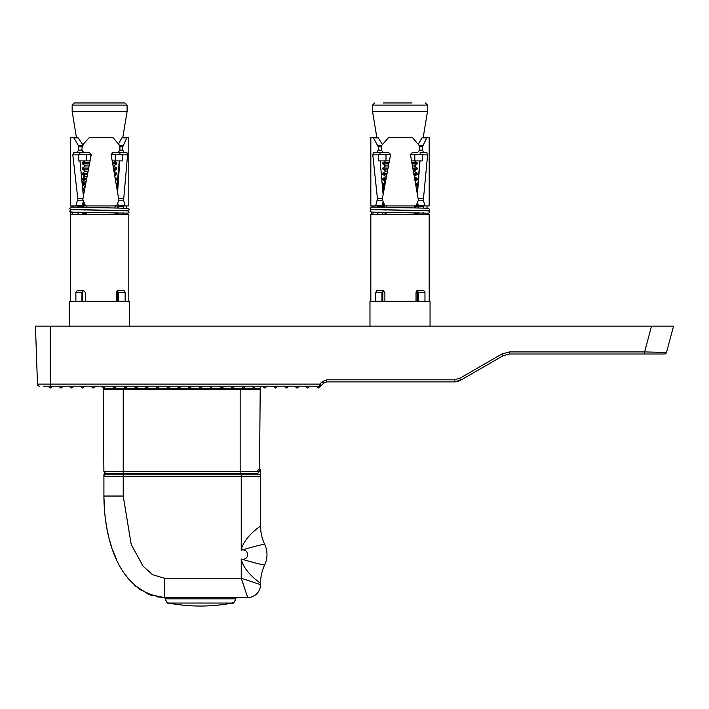 <?xml version="1.0" encoding="UTF-8"?>
<svg xmlns="http://www.w3.org/2000/svg" width="709" height="709" viewBox="0 0 709 709"><rect width="100%" height="100%" fill="white"/><g stroke="black" fill="none" stroke-linecap="round" stroke-linejoin="round"><path stroke-width="1.06" d="M655.993 354.004L644.614 354.004L664.271 354.004L644.614 354.004L644.614 351.93L666.504 352.417L673.55 326.113L50.268 326.113L50.268 384.118L319.732 384.118L321.257 385.563A2.145 2.145 0 0 1 319.732 386.192L43.258 386.192M50.268 386.192L50.268 384.118L37.48 384.118A2.145 2.145 0 0 0 39.624 386.192A2.145 2.145 0 0 1 37.48 384.118L35.45 326.113L50.268 326.113M665.077 326.113L652.094 326.113M52.422 386.192L50.88 387.726A0.86 0.86 0 0 1 49.665 387.726L48.123 386.192L46.253 386.192M644.614 354.004L509.487 354.004L503.044 355.732L460.708 380.175L454.274 381.894L326.689 381.894L323.659 383.152L321.257 385.563M664.43 354.004A2.145 2.145 0 0 0 666.504 352.417A2.145 2.145 0 0 1 664.43 354.004L664.271 354.004A2.145 2.127 -90 0 0 666.327 352.417M509.487 351.93L509.487 354.004L503.044 355.732L460.708 380.175L459.636 378.393L501.972 353.942L509.487 351.93L644.614 351.93L651.536 326.113M316.338 386.192L317.871 387.726A0.86 0.86 0 0 0 319.085 387.726L323.659 383.152L326.689 381.894L323.659 383.152L322.143 381.717L326.689 379.829L454.274 379.829L459.636 378.393M501.972 353.942L503.044 355.732L460.708 380.175A12.877 12.877 0 0 1 454.274 381.894L460.708 380.175L460.283 379.457M418.399 200.177L410.422 154.456L412.567 152.311L417.805 152.311L419.471 150.166L419.471 146.763L418.992 145.248L412.709 137.918L411.211 137.289L389.79 137.289L388.275 137.918L381.841 145.248L381.353 150.166L383.064 152.311L388.417 152.311L390.588 154.456L382.275 199.22L384.89 205.956L416.032 205.956L418.399 200.177L423.326 200.177L424.966 205.956L429.193 205.956L429.193 137.289L427.341 137.289L426.729 137.918L422.449 146.763L422.449 150.166L423.769 152.311L426.791 152.311L427.616 154.89L423.326 200.177M383.277 102.965L412.062 102.965M373.067 137.289L370.834 137.289L370.834 205.956L375.619 205.956L377.463 198.795L372.774 154.89L373.67 152.311L376.887 152.311L378.26 150.166L378.26 146.763L373.067 137.289L377.702 137.289L376.807 137.289L372.553 111.543L427.483 111.543L427.483 105.109L372.553 105.109L374.698 102.965M375.619 301.219L375.619 292.64L376.887 290.495L383.064 290.495L381.956 292.64L381.956 301.219M381.956 212.31L383.09 214.535M383.082 201.702L381.956 207.374M380.148 160.899L383.082 194.177M380.13 152.311L379.864 154.89M430.053 326.113L430.053 301.219L369.974 301.219L369.974 326.113M429.193 301.219L429.193 214.535L370.834 214.535L370.834 301.219M416.032 301.219L416.032 292.64L417.805 290.495L423.769 290.495L424.966 292.64L424.966 301.219M420.26 154.89L420.1 152.311L426.791 152.311M423.769 152.311L420.1 152.311M426.729 137.918L421.979 137.918L418.248 144.29M421.979 137.918L422.537 137.289L427.341 137.289M389.285 160.899L385.997 160.899L385.997 154.456L390.225 154.456L390.375 155.688M411.707 160.899L414.818 160.899L414.818 154.456L410.422 154.535M377.702 137.289L378.314 137.918L373.74 137.918M382.408 144.53L378.314 137.918M416.245 214.535L414.703 213.48L416.192 214.535M414.446 207.879L414.641 205.504M386.219 205.504L386.414 207.453M386.414 212.39L384.57 214.535M375.619 205.956L382.062 205.504M378.393 214.535L377.153 212.221M377.153 207.285L377.277 205.504M427.483 111.543L423.229 137.289L429.193 137.289M418.399 207.95L418.301 205.504L424.966 205.956M423.264 205.504L423.379 208.065M423.379 212.39L422.201 214.535M383.339 204.396L382.736 202.934M382.736 191.164L382.904 190.136M383.135 188.807L383.711 185.457M384.163 182.833L384.526 180.786M385.244 176.833L385.377 176.133M383.064 290.495L384.89 292.64L384.89 301.219M418.399 301.219L418.399 292.64L417.335 290.495M418.08 212.39L416.936 214.535M417.291 202.934L418.08 207.941M419.879 160.899L417.291 191.164M417.521 192.547L420.029 160.899M418.301 205.504L417.521 202.366M417.335 214.535L418.248 213.533M416.936 290.495L418.08 292.64L418.08 301.219M382.842 152.311L376.887 152.311M385.997 154.456L378.278 154.456L378.278 160.899L385.997 160.899M414.818 160.899L422.272 160.899L422.272 154.456L414.818 154.456M372.978 214.34A1.179 1.143 86.6 0 1 371.383 213.249A1.179 1.143 86.6 0 1 372.978 212.168M118.873 200.177L111.091 154.456L113.192 152.311L118.306 152.311L119.91 150.166L119.91 146.763L119.449 145.248L113.334 137.918L111.862 137.289L90.468 137.289L88.935 137.918L82.359 145.248L81.854 150.166L83.609 152.311L89.077 152.311L91.284 154.456L82.802 199.22L85.479 205.956L116.577 205.956L118.873 200.177L123.596 200.177L125.147 205.956L128.808 205.956L128.808 137.289L126.778 137.918L122.772 146.763L122.772 150.166L124.022 152.311L126.831 152.311L127.576 154.89L123.596 200.177M80.941 152.311L77.21 152.311L78.646 150.166L78.212 145.248L73.86 137.918L73.133 137.289L70.439 137.289L70.439 205.956L75.872 205.956L77.813 198.795L72.805 154.89L73.789 152.311L82.918 152.311L79.984 152.311L79.612 154.89M82.767 102.965L124.944 102.965L127.088 105.109L72.158 105.109L74.303 102.965L82.767 102.965M76.412 137.289L72.158 111.543L127.088 111.543L127.088 105.109M75.872 301.219L75.872 292.64L77.21 290.495L83.609 290.495L81.943 292.64L81.943 301.219M81.943 212.301L83.157 214.535M83.343 201.037L81.943 207.365M79.949 160.899L83.343 195.808M129.658 326.113L129.658 301.219L69.579 301.219L69.579 326.113M128.808 301.219L128.808 214.535L70.439 214.535L70.439 301.219M116.577 301.219L116.577 292.64L118.306 290.495L124.022 290.495L125.147 292.64L125.147 301.219M119.945 154.89L119.892 152.311L126.831 152.311M126.778 137.918L121.851 137.918L118.518 144.007M121.851 137.918L122.347 137.289L127.328 137.289M89.963 160.899L86.489 160.899L86.489 154.456L90.539 154.456L90.814 156.849M73.133 137.289L77.573 137.289L78.247 137.918L73.86 137.918M83.095 145.248L78.247 137.918M116.684 214.535L115.186 213.48M114.929 207.879L115.124 205.504M86.737 205.504L86.95 207.453M86.95 212.39L85.053 214.535M75.872 205.956L82.067 205.504M78.655 214.535L77.343 212.213M77.343 207.276L77.476 205.504M127.088 111.543L122.834 137.289L128.808 137.289M118.341 207.941L118.243 205.504L125.147 205.956M123.393 205.504L123.499 208.065M123.499 212.39L122.4 214.535M82.457 205.45L82.226 204.892M82.226 186.378L82.457 184.854L85.284 184.854M82.696 183.587L83.29 180.192M83.742 177.613L84.114 175.531M84.832 171.605L84.965 170.878M82.563 214.535L84.327 212.39M83.609 290.495L85.479 292.64L85.479 301.219M118.341 301.219L118.341 292.64L117.348 290.495M117.02 204.892L117.304 207.923M119.289 160.899L117.02 186.378M117.721 190.615L119.777 160.899M118.243 205.504L117.721 203.164M117.348 214.535L118.199 213.524M117.304 292.64L117.304 301.219M116.79 152.311L122.037 152.311M73.789 152.311L79.984 152.311M124.022 152.311L117.614 152.311M116.48 102.965L112.111 102.965M82.882 102.965L74.303 102.965M86.489 154.456L78.477 154.456L78.477 160.899L86.489 160.899M112.359 160.899L122.409 160.899L122.409 154.456L111.091 154.456M115.266 160.899L115.266 154.456M72.584 214.198A1.179 1.152 85.9 0 1 70.732 213.249A1.179 1.152 85.9 0 1 72.584 212.31M189.392 473.736A0.86 0.86 0 0 0 190.092 473.736M200.124 473.736A0.86 0.86 0 0 0 200.815 473.736M210.848 473.736A0.86 0.86 0 0 0 211.548 473.736M162.334 597.483L164.417 597.536C116.958 592.627 104.063 535.49 103.913 496.043L103.913 474.161L104.764 473.311M260.549 583.268C260.549 583.046 243.923 572.509 241.237 559.02C254.708 562.946 262.525 564.905 264.67 564.905A42.912 42.912 0 0 0 260.549 583.268L260.549 584.659A12.877 12.877 0 0 1 247.671 597.536L163.992 597.536L156.264 596.694M259.512 469.154A0.86 0.86 0 0 1 260.079 469.402L260.549 469.872L260.549 525.981A42.912 42.912 0 0 0 264.67 544.344A24.035 24.035 0 0 1 264.67 564.905A24.035 24.035 0 0 0 266.983 554.624A24.035 24.035 0 0 1 264.67 564.905M253.76 473.736A0.86 0.86 0 0 0 254.46 473.736L253.76 473.736M243.036 473.736A0.86 0.86 0 0 0 243.728 473.736L243.036 473.736M232.304 473.736A0.86 0.86 0 0 0 233.004 473.736M221.58 473.736A0.86 0.86 0 0 0 222.272 473.736M178.668 473.736A0.86 0.86 0 0 0 179.359 473.736M167.936 473.736A0.86 0.86 0 0 0 168.627 473.736M157.203 473.736A0.86 0.86 0 0 0 157.903 473.736M146.479 473.736A0.86 0.86 0 0 0 147.171 473.736M135.747 473.736A0.86 0.86 0 0 0 136.447 473.736M125.023 473.736A0.86 0.86 0 0 0 125.715 473.736M114.291 473.736A0.86 0.86 0 0 0 114.991 473.736L114.291 473.736M103.922 497.222L104.746 513.325M105.428 519.325L107.13 529.667M109.665 540.471L111.481 546.515M112.456 549.404L116.861 560.216M125.466 574.964L128.099 578.376M135.623 586.139L148.793 594.372L164.24 597.536M104.586 511.623L105.437 519.378M107.103 529.561L109 537.971M264.67 544.344C262.525 544.335 254.708 546.302 241.237 550.228C243.923 536.74 260.549 526.202 260.549 525.981M113.21 551.487L116.329 559.064M124.332 573.368L129.144 579.625M134.524 585.164L141.428 590.5M148.562 594.284L152.391 595.684M156.494 596.739L157.611 596.951M123.224 474.161L123.224 476.306L103.913 476.306A2.145 2.145 0 0 1 106.058 474.161L258.404 474.161A2.145 2.145 0 0 1 260.549 476.306L123.224 476.306L123.224 496.043L131.227 544.53L143.209 566.349L152.532 574.671L164.417 578.225L241.237 578.225L241.237 559.02A4.724 4.724 0 0 0 247.671 554.624A4.724 4.724 0 0 0 241.237 550.228L241.237 474.161M260.549 584.659L241.237 578.225L247.671 597.536A12.877 12.877 0 0 0 260.549 584.659M231.648 603.049L168.556 603.049C167.856 603.953 166.695 602.544 165.064 598.83L235.875 598.83L235.875 597.536M200.47 606.035A171.649 171.649 0 0 1 168.556 603.049A171.649 171.649 0 0 0 232.375 603.049L207.241 603.049M388.895 162.778L382.851 162.778L382.851 163.876L388.674 163.876M414.49 160.899L417.176 162.778L412.089 162.778M417.176 162.778L417.176 163.876L414.216 165.95L412.718 165.95M388.257 165.95L385.811 165.95L382.851 168.024L382.851 169.123L387.637 169.123M387.85 168.024L382.851 168.024M414.216 165.95L417.176 168.024L413.125 168.024M417.176 163.876L412.31 163.876M417.176 168.024L417.176 169.123L413.728 171.197M387.229 171.197L385.811 171.197L382.851 173.271L382.851 174.361L386.627 174.361M386.83 173.271L382.851 173.271M414.216 171.197L417.176 173.271L414.127 173.271M417.176 169.123L413.338 169.123M386.228 176.444L382.851 178.517L382.851 179.607L385.643 179.607M385.847 178.517L382.851 178.517M414.783 176.833L417.176 178.517L415.093 178.517M414.659 176.133L417.176 174.361L414.331 174.361M384.89 183.755L382.851 183.755L382.851 184.854L384.695 184.854M415.864 182.833L417.176 183.755L416.023 183.755M415.501 180.786L417.176 179.607L415.288 179.607M383.968 189.002L382.851 189.002L382.851 190.101L383.773 190.101M416.325 185.457L417.176 184.854L416.218 184.854M384.358 204.741L382.851 204.741L382.851 205.832L384.836 205.832M416.688 204.396L417.176 204.741L416.546 204.741M386.414 209.988L383.764 209.988M414.446 207.755L417.176 205.832L416.077 205.832M386.29 213.152L383.835 214.535M89.564 162.778L82.457 162.778L82.457 163.876L89.343 163.876M116.781 162.778L112.731 162.778M116.781 168.024L113.343 165.95M88.917 165.95L85.417 165.95L82.457 163.876M88.501 168.024L82.457 168.024L82.457 169.123L88.279 169.123M116.781 169.123L116.79 168.024L113.741 168.024M116.781 163.876L112.944 163.876M87.872 171.197L85.417 171.197L82.457 169.123M87.464 173.271L82.457 173.271L82.457 174.361L87.251 174.361M116.781 173.271L114.716 173.271M114.273 170.878L116.79 169.123L113.945 169.123M86.852 176.444L85.417 176.444L82.457 174.361M86.463 178.517L82.457 178.517L82.457 179.607L86.25 179.607M116.781 178.517L115.664 178.517M116.781 174.361L114.92 174.361M85.869 181.681L82.457 179.607M85.488 183.755L82.457 183.755L82.457 184.854L84.965 186.609M116.781 179.607L115.851 179.607M84.539 189.002L82.528 189.002M116.781 184.854L116.542 183.587M84.344 190.101L82.652 190.101M83.618 194.248L83.148 194.248M84.938 204.741L82.457 204.741L82.457 205.832L85.426 205.832M86.95 209.988L84.282 209.988M86.817 213.152L84.265 212.345M101.768 386.192L103.31 387.726A0.86 0.86 0 0 0 104.524 387.726L103.904 388.346A0.86 0.86 0 0 1 104.037 388.337L259.352 388.337A0.86 0.86 0 0 1 260.212 389.197L259.521 468.755L256.667 471.609M211.193 388.337L211.805 387.726A0.86 0.86 0 0 1 210.591 387.726L211.193 388.337M240.165 473.736L240.165 471.609L259.494 471.609L257.349 473.736L106.04 473.736L103.895 471.609L103.177 389.197A0.86 0.86 0 0 1 104.037 388.337A0.86 0.86 0 0 0 103.177 389.197L123.224 389.197L123.224 471.609L240.165 471.609L240.165 389.197L123.224 389.197L123.224 388.337M259.494 471.609L259.521 468.755L259.494 471.609L257.349 473.736M200.47 388.337L202.614 386.192L200.47 388.337L202.614 386.192L200.47 388.337L198.325 386.192L199.858 387.726A0.86 0.86 0 0 0 201.072 387.726L202.614 386.192M189.737 388.337L191.882 386.192L189.737 388.337L191.882 386.192L189.737 388.337L187.593 386.192L189.135 387.726A0.86 0.86 0 0 0 190.349 387.726L191.882 386.192M245.527 386.192L243.985 387.726A0.86 0.86 0 0 1 242.77 387.726L241.237 386.192L243.382 388.337L245.527 386.192L243.382 388.337L245.527 386.192L243.382 388.337L245.527 386.192L243.382 388.337L240.165 388.337L240.165 389.197L260.212 389.197L260.238 386.192M232.667 388.319L234.803 386.192L232.649 388.337L230.505 386.192L232.543 388.222M221.926 388.337L224.071 386.192L221.926 388.337L224.071 386.192L221.926 388.337L219.781 386.192L221.314 387.726A0.86 0.86 0 0 0 222.529 387.726L224.071 386.192M179.014 388.337L181.158 386.192L179.014 388.337L181.158 386.192L179.014 388.337L176.869 386.192L178.402 387.726A0.86 0.86 0 0 0 179.616 387.726L181.158 386.192M168.281 388.337L170.426 386.192L168.281 388.337L170.426 386.192L168.281 388.337L166.136 386.192L167.678 387.726A0.86 0.86 0 0 0 168.893 387.726L170.426 386.192M157.558 388.337L159.702 386.192L157.558 388.337L159.702 386.192L157.558 388.337L155.413 386.192L156.946 387.726A0.86 0.86 0 0 0 158.16 387.726L159.702 386.192M146.825 388.337L148.97 386.192L146.825 388.337L148.97 386.192L146.825 388.337L144.68 386.192L146.222 387.726A0.86 0.86 0 0 0 147.437 387.726L148.97 386.192M133.957 386.192L136.101 388.337L138.246 386.192M136.101 388.337L136.704 387.726L135.49 387.726A0.86 0.86 0 0 0 136.704 387.726M123.224 386.192L125.369 388.337L127.514 386.192M114.645 388.337L115.248 387.726L114.034 387.726L112.501 386.192L114.645 388.337L116.79 386.192M254.106 388.337L254.717 387.726A0.86 0.86 0 0 1 253.503 387.726L251.961 386.192L254.106 388.337L243.382 388.337M103.895 471.609L123.224 471.609L123.224 473.736M62.498 386.839L61.603 387.726A0.86 0.86 0 0 1 60.389 387.726L61.603 387.726L60.389 387.726C58.351 385.678 58.351 385.678 60.389 387.726C58.351 385.678 58.351 385.678 60.389 387.726L58.856 386.192M73.878 386.192L72.336 387.726L73.878 386.192M84.601 386.192L83.068 387.726L84.601 386.192M94.288 387.229L95.334 386.192M124.766 387.726L125.98 387.726L124.766 387.726A0.86 0.86 0 0 0 125.98 387.726M61.603 387.726L63.145 386.192M277.715 386.192L276.173 387.726L277.715 386.192M273.417 386.192L274.959 387.726L273.417 386.192M266.983 386.192L265.441 387.726L266.983 386.192M265.441 387.726A0.86 0.86 0 0 1 264.227 387.726L262.693 386.192M230.505 386.192L232.047 387.726A0.86 0.86 0 0 0 233.261 387.726L234.803 386.192M114.034 387.726L115.248 387.726A0.86 0.86 0 0 1 114.034 387.726M309.895 386.192L308.362 387.726A0.86 0.86 0 0 1 307.148 387.726L305.606 386.192M294.873 386.192L296.415 387.726A0.86 0.86 0 0 0 297.629 387.726L299.171 386.192M284.149 386.192L285.692 387.726A0.86 0.86 0 0 0 286.906 387.726L288.439 386.192M93.792 387.726A0.86 0.86 0 0 1 92.578 387.726L91.036 386.192M83.068 387.726A0.86 0.86 0 0 1 81.854 387.726L80.312 386.192M72.336 387.726A0.86 0.86 0 0 1 71.122 387.726L69.579 386.192M276.173 387.726L274.959 387.726A0.86 0.86 0 0 0 276.173 387.726M319.732 386.192L319.732 384.118L322.143 381.717M454.274 381.894L454.274 379.829M326.689 381.894L326.689 379.829M37.48 384.118A2.145 2.145 0 0 0 39.624 386.192M381.956 292.64L375.619 292.64M377.853 145.248L381.841 145.248M378.26 150.166L381.353 150.166M381.353 146.763L378.26 146.763M377.463 198.795L382.311 198.795M378.278 154.89L372.774 154.89M382.461 200.177L377.348 200.177M377.153 212.39L381.956 212.39M381.956 206.461L377.153 206.461M424.966 292.64L418.399 292.64M418.992 145.248L422.848 145.248M419.471 150.166L422.449 150.166M422.449 146.763L419.471 146.763M427.616 154.89L422.272 154.89M418.54 198.795L423.211 198.795M423.379 206.461L418.399 206.461M81.943 292.64L75.872 292.64M78.212 145.248L82.359 145.248M78.646 150.166L81.854 150.166M81.854 146.763L78.646 146.763M77.813 198.795L82.838 198.795M78.477 154.89L72.805 154.89M82.988 200.177L77.689 200.177M77.343 212.39L81.943 212.39M81.943 206.461L77.343 206.461M125.147 292.64L118.341 292.64M119.449 145.248L123.144 145.248M119.91 150.166L122.772 150.166M122.772 146.763L119.91 146.763M127.576 154.89L122.409 154.89M119.015 198.795L123.49 198.795M123.499 206.461L118.341 206.461M164.417 597.536L164.417 578.225M103.913 496.043L123.224 496.043M260.549 476.306A2.145 2.145 0 0 0 258.404 474.161M259.352 388.337A0.86 0.86 0 0 1 260.212 389.197M427.483 105.109L425.329 102.965M372.978 205.956L372.978 207.143M372.978 212.08L372.978 214.535M427.048 205.956L427.048 208.18M427.048 213.117L427.048 214.535M372.553 111.543L372.553 105.109M372.003 209.642L427.58 210.786L428.697 210.928L429.521 212.062L429.007 213.037L427.048 213.365M372.633 209.483L371.037 209.784L370.515 210.768C369.327 211.707 371.108 212.177 375.859 212.186L428.041 213.187M372.003 207.072L427.58 208.207L428.697 208.349L429.521 209.483L429.158 210.334L427.394 210.777M383.968 206.62L381.956 206.656M372.978 206.895L371.046 207.205L370.515 208.198C369.327 209.128 371.108 209.607 375.859 209.607L428.041 210.608M382.426 214.153L384.429 214.118M414.933 213.657L417.885 213.604M72.584 205.956L72.584 207.125M72.584 212.062L72.584 214.535M126.654 205.956L126.654 208.171M126.654 213.108L126.654 214.535M72.158 111.543L72.158 105.109M71.813 212.071L72.265 212.044M71.609 209.625L128.196 210.874L129.127 212.044L128.861 212.789L126.654 213.347M72.274 209.474L70.643 209.767L70.12 210.75C68.924 211.69 70.714 212.159 75.473 212.168L127.655 213.17M71.609 207.055L128.196 208.304L129.127 209.465L128.763 210.316L126.973 210.759M83.556 206.603L81.943 206.629M72.584 206.877L70.643 207.196L70.12 208.18C68.924 209.12 70.714 209.589 75.473 209.589L127.655 210.6M71.963 214.428L72.584 214.393M82.43 214.136L83.591 214.109M115.266 213.631L117.1 213.595M167.049 602.446L165.064 598.83L165.064 597.536M232.375 603.049C232.933 603.988 234.103 602.588 235.875 598.83C233.039 605.424 233.288 601.755 232.375 603.049M168.556 603.049L167.306 602.597M385.536 160.899L382.851 162.778M385.811 165.95L382.851 163.876M385.811 171.197L382.851 169.123M385.811 176.444L382.851 174.361M385.182 182.124L382.851 183.755M385.324 181.344L382.851 179.607M384.118 188.115L382.851 189.002M384.491 186.006L382.851 184.854M383.675 190.677L382.851 190.101M384.012 203.926L382.851 204.741M385.129 207.436L382.851 205.832M385.811 213.152L384.677 212.363M382.851 290.539L382.851 301.219M417.176 290.637L417.176 301.219M417.176 204.741L417.176 205.832M417.176 189.002L417.176 190.101M417.176 183.755L417.176 184.854M417.176 178.517L417.176 179.607M417.176 173.271L417.176 174.361M114.096 160.899L116.79 162.778L116.79 163.876L113.821 165.95M114.415 171.605L116.79 173.271L116.79 174.361L115.124 175.531M115.505 177.613L116.79 178.517L116.79 179.607L115.957 180.192M114.929 207.134L116.79 205.45M82.457 290.858L82.457 301.219M116.79 291.629L116.79 301.219M85.417 213.152L83.449 214.535M84.717 207.418L82.457 205.832M84.353 203.412L82.457 204.741M84.132 191.27L82.669 190.251M83.777 193.327L83.095 193.796M84.832 187.344L82.519 188.957M85.417 181.681L82.457 183.755M85.417 176.444L82.457 178.517M85.417 171.197L82.457 173.271M85.417 165.95L82.457 168.024M85.151 160.899L82.457 162.778"/></g></svg>
